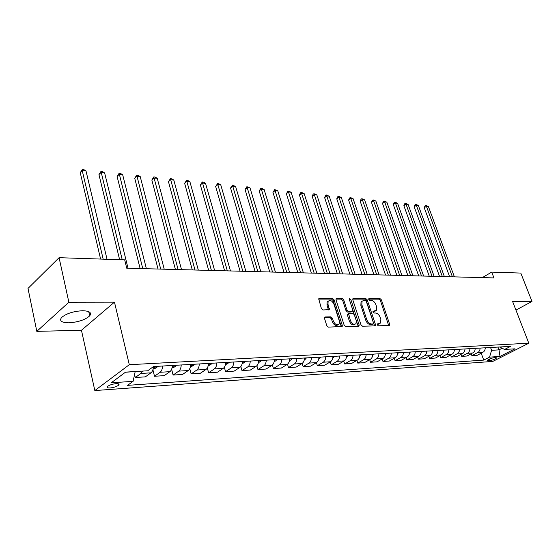 <?xml version="1.0" encoding="UTF-8"?>
<svg xmlns="http://www.w3.org/2000/svg" width="560" height="560" viewBox="0 0 560 560"><rect width="100%" height="100%" fill="white"/><g stroke="black" fill="none" stroke-linecap="round" stroke-linejoin="round"><path stroke-width="0.84" d="M377.244 324.842L378.287 325.787L389.06 325.5L389.529 325.269L389.599 324.107L381.388 299.859L379.939 298.529L369.166 298.508L368.767 299.453L369.803 300.398L371.21 300.398C373.275 300.657 374.843 302.099 375.914 304.71L376.6 306.74L376.404 310.303L373.03 311.304L372.988 312.088L374.024 313.033L375.431 313.012C377.496 313.25 379.071 314.685 380.156 317.324L380.842 319.368L380.611 323.05L377.293 324.037L377.244 324.842M68.838 322.798C78.232 322.168 85.183 319.858 89.691 315.854C91.924 312.662 89.544 310.954 82.558 310.737C73.178 311.29 66.157 313.579 61.488 317.604C59.178 320.936 61.621 322.665 68.838 322.798M110.222 387.947C114.023 387.506 116.858 386.554 118.72 385.098C119.581 384.034 118.685 383.558 116.032 383.656C112.231 384.09 109.389 385.035 107.499 386.498C106.631 387.583 107.541 388.059 110.222 387.947M325.178 316.946L324.555 317.296L324.499 318.409L326.802 325.717L328.391 327.138L342.195 326.466L342.265 325.318L334.103 299.852L332.549 298.452L318.696 298.795L321.398 308.56L322.987 309.981L329.301 309.582L327.985 304.199L328.111 301.336C330.169 299.67 332.115 300.615 333.935 304.178L339.311 320.971L339.136 324.009C337.064 325.591 335.132 324.618 333.354 321.09L332.458 318.262L330.883 316.848L325.178 316.946L324.513 317.373M114.464 302.134L68.866 302.211L59.08 257.684L28 288.428L36.813 331.359L81.445 330.274L94.836 390.565L129.297 364.707L114.464 302.134L81.445 330.274M515.949 310.107L532 301.42L512.589 301.455L528.794 343.203L129.297 364.707M532 301.42L520.786 273.07L491.715 272.104L482.328 277.613M59.08 257.684L124.698 259.868L126.742 268.205L493.948 277.921L491.715 272.104M360.997 324.842L362.516 326.214L374.864 325.878L375.361 325.633L375.438 324.471L367.234 299.859L365.75 298.501L353.416 298.48L352.856 298.774L352.807 299.859L360.997 324.842M358.526 326.326L345.751 326.669L344.197 325.269L336.021 299.852L336.07 298.781L342.174 298.466L343.707 299.852L347.004 310.023L348.537 311.409L352.695 311.073L352.751 309.967L349.321 299.439L349.349 298.69L350.812 299.439L359.135 324.891L359.065 326.046L358.526 326.326M495.866 357.553L494.172 357.672C491.148 358.197 488.901 359.079 487.445 360.311L489.965 360.556C492.982 360.024 495.215 359.142 496.671 357.91L495.866 357.553M94.836 390.565L492.8 361.417L528.794 343.203M499.597 346.99L504.581 349.447L510.601 346.367L153.538 366.534L147.665 370.79L125.594 372.113L111.202 382.816L133.105 381.332L127.54 385.364L483.742 360.101L489.538 357.14L491.596 350.315L490.546 347.501M504.581 349.447L515.011 348.824L500.017 356.426L489.538 357.14M68.866 302.211L36.813 331.359M497.945 347.081L498.995 349.874L502.152 348.25M491.596 350.315L498.995 349.874L500.017 356.426M125.398 372.253L135.142 371.539M481.208 353.241L483.742 360.101M471.233 353.822L471.919 355.698L477.127 355.362L483.777 351.743L484.862 350.189L485.366 347.795M461.02 354.424L461.72 356.356L467.054 356.013L473.718 352.352L474.81 350.784L475.314 348.362M450.562 355.033L451.283 357.035L456.743 356.678L463.428 352.982L464.667 351.015L465.024 348.943M439.852 355.656L440.587 357.728L446.18 357.364L452.879 353.626L453.971 352.023L454.482 349.538M428.876 356.286L429.632 358.435L435.358 358.064L441.196 354.935C442.757 353.99 443.583 352.394 443.681 350.147M417.627 356.937L418.397 359.163L424.27 358.785L430.122 355.614C431.683 354.662 432.509 353.052 432.607 350.77M406.098 357.595L406.882 359.912L412.909 359.52L418.761 356.314C420.329 355.355 421.155 353.717 421.253 351.414M394.268 358.274L395.073 360.675L401.254 360.276L407.113 357.035C408.681 356.062 409.514 354.403 409.612 352.072M382.13 358.967L382.963 361.459L389.298 361.053L395.164 357.77C396.732 356.79 397.565 355.11 397.67 352.744M369.677 359.667L370.524 362.264L377.034 361.844L382.907 358.526C384.475 357.532 385.308 355.838 385.406 353.437M356.895 360.388L357.763 363.097L364.441 362.663L370.314 359.303C371.889 358.295 372.722 356.58 372.82 354.151M343.763 361.123L344.659 363.944L351.519 363.496L357.392 360.101C358.96 359.079 359.793 357.343 359.898 354.879M330.274 361.879L331.191 364.819L338.24 364.357L344.113 360.92C345.681 359.891 346.514 358.127 346.619 355.628M316.414 362.642L317.352 365.715L324.597 365.246L330.463 361.767C332.031 360.717 332.871 358.932 332.976 356.398M302.155 363.419L303.128 366.639L310.576 366.156L316.435 362.628C318.003 361.571 318.836 359.758 318.941 357.196M287.49 364.203L288.491 367.584L296.156 367.087L302.001 363.524C303.569 362.446 304.402 360.612 304.514 358.008M272.398 364.98L273.441 368.557L281.323 368.046L287.161 364.434C288.722 363.349 289.555 361.487 289.66 358.848M256.858 365.757L257.943 369.565L266.056 369.04L271.88 365.379C273.434 364.28 274.267 362.39 274.379 359.709M240.849 366.52L241.983 370.601L250.341 370.055L256.144 366.352C257.698 365.232 258.524 363.314 258.636 360.598M224.343 367.262L225.547 371.665L234.157 371.105L239.932 367.353C241.479 366.219 242.312 364.273 242.417 361.515M207.326 367.969L208.6 372.764L217.476 372.19L223.23 368.382C224.77 367.234 225.596 365.26 225.708 362.46L225.897 363.139L226.303 362.425M189.77 368.641L191.128 373.891L200.284 373.303L206.003 369.446C207.529 368.284 208.355 366.275 208.467 363.433M171.633 369.236L173.103 375.06L182.546 374.451L188.23 370.545C189.749 369.362 190.568 367.325 190.687 364.441M152.901 369.74L154.504 376.271L164.248 375.634L169.89 371.672C171.402 370.475 172.214 368.41 172.326 365.477M134.568 374.493L135.289 377.51L145.355 376.859L150.948 372.841C152.425 371.651 153.23 369.593 153.37 366.66M471.919 355.698L478.576 352.058L479.815 350.126L480.165 348.082M461.72 356.356L468.398 352.681L469.637 350.728L469.994 348.663M451.283 357.035L457.975 353.318L459.214 351.337L459.571 349.251M440.587 357.728L447.293 353.969L448.539 351.967L448.896 349.853M429.632 358.435L435.47 355.285C437.031 354.34 437.857 352.73 437.955 350.469M418.397 359.163L424.249 355.978C425.81 355.019 426.643 353.395 426.741 351.106M406.882 359.912L412.741 356.685C414.309 355.719 415.142 354.074 415.24 351.75M395.073 360.675L400.939 357.413C402.507 356.433 403.34 354.774 403.438 352.422M382.963 361.459L388.829 358.162C390.397 357.175 391.23 355.488 391.335 353.101M370.524 362.264L376.397 358.932C377.972 357.924 378.805 356.216 378.903 353.808M357.763 363.097L363.636 359.716C365.211 358.701 366.044 356.972 366.142 354.529M344.659 363.944L350.532 360.528C352.1 359.499 352.933 357.742 353.038 355.264M331.191 364.819L337.057 361.361C338.632 360.318 339.465 358.54 339.57 356.027M317.352 365.715L323.218 362.215C324.786 361.158 325.619 359.359 325.724 356.811M303.128 366.639L308.98 363.09C310.548 362.026 311.381 360.199 311.486 357.616M288.491 367.584L294.336 363.993C295.904 362.915 296.737 361.06 296.842 358.442M273.441 368.557L279.265 364.924C280.826 363.832 281.659 361.949 281.771 359.289M257.943 369.565L263.753 365.883C265.307 364.77 266.14 362.866 266.252 360.171M241.983 370.601L247.772 366.87C249.326 365.743 250.152 363.811 250.264 361.074M225.547 371.665L231.308 367.885C232.855 366.744 233.681 364.784 233.793 362.005M208.6 372.764L214.333 368.928C215.873 367.773 216.699 365.785 216.811 362.964M191.128 373.891L196.833 370.013C198.359 368.837 199.178 366.821 199.29 363.951M173.103 375.06L178.766 371.126C180.285 369.936 181.097 367.885 181.216 364.973M154.504 376.271L160.118 372.274C161.623 371.07 162.435 368.991 162.547 366.03M135.289 377.51L140.854 373.464L142.527 371.098M135.17 371.672L133.105 381.332M377.174 324.457L379.505 323.771M375.298 311.045L372.918 311.738M388.668 325.507L380.394 300.482L378.938 299.152L368.704 299.138M374.493 325.892L366.233 300.489L364.756 299.138L352.73 299.124M373.079 323.974L373.485 322.987L366.282 301.35L365.246 300.398L363.741 300.405L362.026 301.287L361.858 304.78L366.772 319.655C367.871 322.343 369.467 323.792 371.581 324.009L373.079 323.974L372.071 324.59L373.149 323.967M362.159 301.112L361.032 301.924L360.857 305.41L361.858 304.78M372.071 324.59L370.566 324.625C368.459 324.408 366.856 322.959 365.764 320.278L360.857 305.41M335.951 299.11L341.173 299.117L342.174 298.466M352.24 311.36L351.134 312.004L347.529 312.046L345.996 310.667L342.706 300.503L341.173 299.117M358.19 326.333L349.286 299.334M350.455 320.663C352.163 324.072 354.018 325.052 356.02 323.603L356.209 320.544L354.298 314.699L352.772 313.32L348.607 313.67L350.455 320.663L349.44 321.293C351.078 324.618 352.912 325.633 354.935 324.324M348.068 314.013L347.543 315.427L348.544 314.79M349.44 321.293L347.543 315.427M338.002 324.807C335.895 326.151 334.012 325.129 332.346 321.734L331.45 318.906L329.875 317.499L324.443 317.59M328.244 301.133L327.117 301.987L326.991 304.857L327.985 304.199M328.412 309.925L326.991 304.857M341.313 326.788L333.102 300.503L331.555 299.103L318.591 299.096M454.405 276.878L428.386 206.486L426.398 206.276L424.256 207.753L449.638 276.752M424.256 207.753L424.984 205.975L425.838 205.38L426.398 206.276L452.417 276.822M425.838 205.38L428.386 206.486M444.381 276.612L418.348 205.443L416.318 205.233L414.176 206.724L439.565 276.486M414.176 206.724L414.911 204.925L415.765 204.33L416.318 205.233L442.351 276.556M415.765 204.33L418.348 205.443M465.01 349.314L465.269 348.929M434.133 276.339L408.086 204.379L406.007 204.162L403.865 205.674L429.261 276.213M403.865 205.674L404.614 203.854L405.468 203.252L406.007 204.162L432.054 276.283M405.468 203.252L408.086 204.379M454.454 350.042L454.825 349.517M423.633 276.059L397.586 203.287L395.458 203.07L393.316 204.596L418.712 275.933M393.316 204.596L394.079 202.762L394.94 202.146L395.458 203.07L421.505 276.003M394.94 202.146L397.586 203.287M443.646 350.784L444.129 350.119M412.895 275.779L386.848 202.174L384.671 201.95L382.522 203.497L407.918 275.646M382.522 203.497L383.306 201.642L384.167 201.019L384.671 201.95L410.718 275.723M384.167 201.019L386.848 202.174M432.558 351.533L433.174 350.742M401.891 275.485L375.858 201.033L373.632 200.802L371.483 202.377L396.865 275.352M371.483 202.377L372.281 200.494L373.142 199.871L373.632 200.802L399.665 275.429M373.142 199.871L375.858 201.033M421.19 352.289L421.939 351.372M390.628 275.191L364.616 199.871L362.334 199.633L360.185 201.222L385.539 275.051M360.185 201.222L360.997 199.325L361.858 198.688L362.334 199.633L388.339 275.128M361.858 198.688L364.616 199.871M409.535 353.059L410.417 352.023M379.085 274.883L353.094 198.674L350.763 198.436L348.614 200.046L373.94 274.75M348.614 200.046L349.447 198.121L350.301 197.477L350.763 198.436L376.74 274.82M350.301 197.477L353.094 198.674M397.579 353.836L398.601 352.695M367.255 274.568L341.306 197.449L338.912 197.204L336.763 198.835L362.054 274.435M336.763 198.835L337.61 196.896L338.471 196.238L338.912 197.204L364.854 274.505M338.471 196.238L341.306 197.449M385.308 354.606L386.484 353.374M355.124 274.253L329.217 196.196L326.767 195.944L324.625 197.603L349.86 274.113M324.625 197.603L325.493 195.636L326.347 194.971L326.767 195.944L352.66 274.183M326.347 194.971L329.217 196.196M372.715 355.383L374.038 354.081M342.685 273.924L316.841 194.915L314.328 194.656L312.179 196.336L337.365 273.777M312.179 196.336L313.068 194.341L313.929 193.669L314.328 194.656L340.165 273.854M313.929 193.669L316.841 194.915M359.779 356.188L361.263 354.802M329.931 273.581L304.15 193.599L301.574 193.333L299.432 195.034L324.541 273.441M299.432 195.034L300.335 193.018L301.196 192.339L301.574 193.333L327.334 273.518M301.196 192.339L304.15 193.599M346.493 357.007L348.145 355.544M316.834 273.238L291.137 192.248L288.491 191.975L286.356 193.704L311.381 273.091M286.356 193.704L288.134 190.974L288.491 191.975L314.174 273.168M288.134 190.974L291.137 192.248M332.836 357.861L334.67 356.307M303.394 272.881L277.788 190.862L275.079 190.582L272.944 192.339L297.878 272.734M272.944 192.339L274.743 189.574L300.664 272.811M274.743 189.574L277.788 190.862M318.787 358.736L320.81 357.084M289.597 272.517L264.096 189.441L261.31 189.154L259.189 190.939L284.011 272.37M259.189 190.939L261.009 188.132L286.79 272.44M261.009 188.132L264.096 189.441M304.346 359.639L306.565 357.889M275.415 272.139L250.04 187.985L247.184 187.691L245.063 189.497L269.766 271.992M245.063 189.497L246.904 186.655L272.531 272.062M246.904 186.655L250.04 187.985M289.485 360.577L290.829 360.024L291.914 358.722M260.848 271.754L235.606 186.487L232.673 186.186L230.566 188.02L255.122 271.607M230.566 188.02L232.421 185.143L257.887 271.677M232.421 185.143L235.606 186.487M274.183 361.536L275.751 360.892L276.836 359.569M245.868 271.362L220.787 184.954L217.77 184.639L215.67 186.508L240.072 271.208M215.67 186.508L217.553 183.589L242.823 271.278M217.553 183.589L218.757 183.715L220.787 184.954M258.426 362.53L260.232 361.788L261.31 360.451M230.468 270.949L205.555 183.372L202.461 183.05L200.368 184.947L224.595 270.795M258.615 361.109L258.909 360.584M200.368 184.947L202.272 181.986L227.332 270.872M202.272 181.986L203.511 182.119L205.555 183.372M242.186 363.559L244.251 362.712L245.322 361.354M214.62 270.536L189.903 181.748L186.725 181.419L184.646 183.344L208.677 270.375M242.382 362.264L242.851 361.494M184.646 183.344L186.571 180.341L211.4 270.445M186.571 180.341L187.838 180.474L189.903 181.748M225.456 364.623L227.78 363.664L228.851 362.285M198.31 270.102L173.81 180.082L170.534 179.739L168.469 181.699L192.29 269.941M168.469 181.699L170.422 178.654L194.992 270.011M170.422 178.654L171.731 178.794L173.81 180.082M208.194 365.729L210.805 364.644L211.869 363.244M181.517 269.654L157.255 178.36L153.888 178.01L151.837 180.005L175.413 269.493M208.404 364.469L209.244 363.391M151.837 180.005L153.811 176.918L178.101 269.57M153.811 176.918L155.155 177.058L157.255 178.36M190.393 366.863L193.298 365.652L194.355 364.231M164.22 269.199L140.224 176.596L136.752 176.239L134.722 178.262L158.032 269.038M190.617 365.575L191.646 364.385M134.722 178.262L136.717 175.126L160.699 269.108M136.717 175.126L138.103 175.273L140.224 176.596M172.011 368.046L175.231 366.695L176.288 365.253M146.391 268.73L122.682 174.776L119.112 174.405L117.096 176.463L140.119 268.562M172.249 366.688L173.488 365.407M117.096 176.463L119.119 173.285L142.765 268.632M119.119 173.285L120.54 173.432L122.682 174.776M153.048 369.201L156.59 367.766L157.633 366.303M128.016 268.24L104.622 172.9L100.947 172.522L98.952 174.615L119.623 259.7M153.293 367.822L154.742 366.471M98.952 174.615L100.989 171.388L122.234 259.791M100.989 171.388L102.459 171.542L104.622 172.9M107.037 259.28L86.009 170.975L82.222 170.583L80.248 172.711L100.597 259.07M80.248 172.711L82.32 169.435L82.222 170.583L103.18 259.154M82.32 169.435L83.832 169.596L86.009 170.975M477.708 352.681L482.909 352.359M467.53 353.304L472.85 352.975M457.1 353.948L462.553 353.612M446.418 354.606L452.004 354.263M435.47 355.285L441.196 354.935M424.249 355.978L430.122 355.614M412.741 356.685L418.761 356.314M400.939 357.413L407.113 357.035M388.829 358.162L395.164 357.77M376.397 358.932L382.907 358.526M363.636 359.716L370.314 359.303M350.532 360.528L357.392 360.101M337.057 361.361L344.113 360.92M323.218 362.215L330.463 361.767M308.98 363.09L316.435 362.628M294.336 363.993L302.001 363.524M279.265 364.924L287.161 364.434M263.753 365.883L271.88 365.379M247.772 366.87L256.144 366.352M231.308 367.885L239.932 367.353M214.333 368.928L223.23 368.382M196.833 370.013L206.003 369.446M178.766 371.126L188.23 370.545M160.118 372.274L169.89 371.672M140.854 373.464L150.948 372.841M489.405 359.058L489.965 360.556M487.949 359.842L488.257 360.675M378.035 324.436L379.05 323.827M372.988 311.367L373.387 311.122M373.786 311.731L374.794 311.108M368.76 298.767L369.166 298.508M378.938 299.152L379.939 298.529M380.394 300.482L381.388 299.859M388.584 324.716L389.599 324.107M377.258 324.093L377.643 323.862M352.8 298.879L353.416 298.48M364.756 299.138L365.75 298.501M366.233 300.489L367.234 299.859M374.423 325.087L375.438 324.471M365.764 320.278L366.772 319.655M370.566 324.625L371.581 324.009M336.021 298.886L336.672 298.459M342.706 300.503L343.707 299.852M345.996 310.667L347.004 310.023M347.529 312.046L348.537 311.409M351.134 312.004L352.135 311.367M349.811 300.083L350.812 299.439M358.12 325.514L359.135 324.891M329.875 317.499L330.883 316.848M331.45 318.906L332.458 318.262M332.346 321.734L333.354 321.09M328.349 309.141L329.35 308.49M318.654 298.893L319.347 298.431M331.555 299.103L332.549 298.452M333.102 300.503L334.103 299.852M341.25 325.955L342.265 325.318M346.521 356.839L346.983 356.811M332.871 357.63L333.501 357.588M318.843 358.435L319.648 358.393M304.409 359.268L305.403 359.212M289.562 360.129L290.752 360.059M274.274 361.011L275.674 360.927M258.531 361.914L260.155 361.823M242.319 362.852L244.167 362.747M225.603 363.818L227.696 363.699M208.362 364.812L210.721 364.679M208.649 363.426L208.838 364.112M190.582 365.841L193.214 365.687M191.058 364.413L191.24 365.12M172.228 366.898L175.154 366.73M172.907 365.442L173.089 366.156M153.272 367.99L156.506 367.808M154.168 366.499L154.343 367.227M88.746 311.668L89.691 315.854M118.426 383.817L118.72 385.098M389.158 325.486L389.529 325.269M374.962 325.871L375.361 325.633M361.032 301.924L362.026 301.287M347.599 314.307L348.607 313.67M358.617 326.312L359.065 326.046M327.117 301.987L328.111 301.336M328.783 309.918L329.301 309.582M341.705 326.774L342.195 326.466"/></g></svg>
